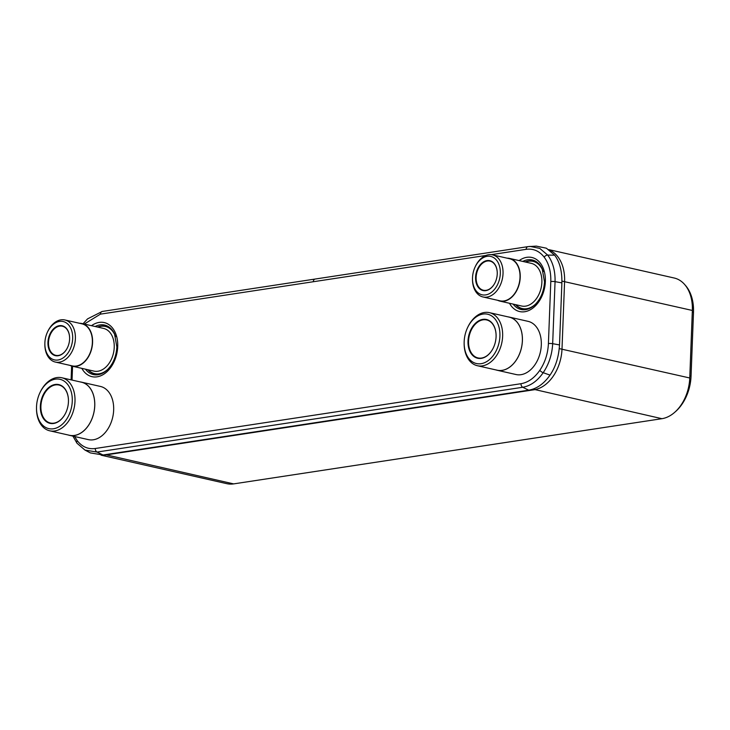 <?xml version="1.0" encoding="UTF-8"?>
<svg xmlns="http://www.w3.org/2000/svg" width="730" height="730" viewBox="0 0 730 730"><rect width="100%" height="100%" fill="white"/><g stroke="black" fill="none" stroke-linecap="round" stroke-linejoin="round"><path stroke-width="1.09" d="M101.871 455.137A37.394 25.778 -77.2 0 0 105.877 454.945L534.159 389.756A37.394 25.778 -77.2 0 0 562 349.04L564.591 281.515A37.394 25.778 -77.2 0 0 549.416 250.034M548.814 249.614L674.182 278.011A37.394 25.778 102.8 0 1 692.35 310.46L689.759 377.985A37.394 25.778 102.8 0 1 661.918 418.691L233.637 483.89A37.394 25.778 102.8 0 1 226.784 483.661L101.096 455.191M74.624 436.503L77.261 440.719C82.134 446.86 88.138 449.452 95.283 448.503L520.992 383.706A3.248 2.272 81.3 0 0 522.744 387.265C530.518 385.924 537.326 381.069 543.184 372.702C548.942 364.151 552.099 354.479 552.674 343.684L555.055 281.643C555.311 270.857 552.865 262.015 547.701 255.089L539.789 248.41L530.226 246.412L528.118 246.63A3.248 2.272 -98.7 0 0 527.963 246.64L315.104 279.052A3.248 2.272 -98.7 0 1 315.296 279.033M84.935 450.063L97.035 452.062L522.744 387.265L528.73 390.185L103.021 454.991L90.337 452.91L84.935 450.063L76.978 443.22A3.248 2.035 142.6 0 1 77.261 440.719M536.34 246.12L546.387 248.2L554.627 255.181C559.664 261.714 562.082 270.949 561.89 282.884L559.508 344.925C558.769 356.97 555.603 367.026 550.019 375.101C544.005 383.724 536.915 388.752 528.73 390.185M675.177 411.902A38.517 26.554 -77.2 0 0 691.045 376.215L693.5 312.267A38.517 26.554 -77.2 0 0 684.904 284.819M528.055 321.346A27.265 18.797 102.8 0 1 541.304 344.998A27.265 18.797 -77.2 0 1 516.01 374.526L497.112 370.247A27.265 18.797 -77.2 0 0 522.406 340.718A27.265 18.797 102.8 0 0 509.157 317.066L528.055 321.346M507.943 316.847A27.265 18.797 102.8 0 1 509.157 317.066M495.925 369.918A27.265 18.797 -77.2 0 0 497.112 370.247M489.41 312.65L509.148 317.121A27.211 18.761 102.8 0 1 522.37 340.727A27.211 18.761 -77.2 0 1 497.13 370.192L477.383 365.721A27.211 18.761 -77.2 0 0 502.632 336.256A27.211 18.761 -77.2 0 0 489.41 312.65A27.211 18.761 -77.2 0 0 467.82 327.113L467.565 327.66A25.285 17.438 -77.2 0 0 464.171 341.594A25.285 17.438 -77.2 0 0 464.143 342.762A25.285 17.438 -77.2 0 0 481.508 363.622A25.285 17.438 -77.2 0 0 499.913 336.156A25.285 17.438 -77.2 0 0 488.023 314.311A25.285 17.438 -77.2 0 0 467.565 327.66M464.143 342.762L464.143 343.365A27.211 18.761 -77.2 0 0 477.383 365.721M496.081 336.74A19.865 13.697 -77.2 0 0 496.099 335.827A19.865 13.697 -77.2 0 0 482.457 319.439A19.865 13.697 -77.2 0 0 468.003 341.01A19.865 13.697 -77.2 0 0 477.338 358.174A19.865 13.697 -77.2 0 0 493.416 347.69A19.865 13.697 -77.2 0 0 496.081 336.74M496.099 335.882A19.473 13.432 -77.2 0 0 486.618 319.941A19.473 13.432 -77.2 0 0 468.55 341.038A19.473 13.432 -77.2 0 0 478.013 357.937A19.473 13.432 -77.2 0 0 493.443 347.635M100.412 386.435A27.265 18.797 102.8 0 1 113.661 410.096A27.265 18.797 -77.2 0 1 88.367 439.624L69.469 435.345A27.265 18.797 -77.2 0 0 94.763 405.816A27.265 18.797 102.8 0 0 81.523 382.155L100.412 386.435M80.309 381.945A27.265 18.797 102.8 0 1 81.523 382.155M68.282 435.016A27.265 18.797 -77.2 0 0 69.469 435.345M61.767 377.748L81.504 382.219A27.211 18.761 102.8 0 1 94.727 405.825A27.211 18.761 -77.2 0 1 69.487 435.281L49.75 430.81A27.211 18.761 -77.2 0 0 74.989 401.354A27.211 18.761 -77.2 0 0 61.767 377.748A27.211 18.761 -77.2 0 0 40.186 392.202L39.922 392.749A25.285 17.438 -77.2 0 0 36.527 406.692A25.285 17.438 -77.2 0 0 36.5 407.86A25.285 17.438 -77.2 0 0 53.865 428.711A25.285 17.438 -77.2 0 0 72.27 401.254A25.285 17.438 -77.2 0 0 60.389 379.408A25.285 17.438 -77.2 0 0 39.922 392.749M36.5 407.86L36.5 408.462A27.211 18.761 -77.2 0 0 49.75 430.81M68.438 401.838A19.865 13.697 -77.2 0 0 68.465 400.916A19.865 13.697 -77.2 0 0 54.814 384.537A19.865 13.697 -77.2 0 0 40.36 406.108A19.865 13.697 -77.2 0 0 49.695 423.272A19.865 13.697 -77.2 0 0 65.773 412.788A19.865 13.697 -77.2 0 0 68.438 401.838M68.465 400.98A19.473 13.432 -77.2 0 0 58.975 385.038A19.473 13.432 -77.2 0 0 40.907 406.126A19.473 13.432 -77.2 0 0 50.37 423.026A19.473 13.432 -77.2 0 0 65.8 412.733M103.596 328.427A21.882 15.084 102.8 0 1 114.227 347.416A21.882 15.084 -77.2 0 1 93.933 371.105L72.288 366.195A21.882 15.084 -77.2 0 0 92.582 342.507A21.882 15.084 102.8 0 0 81.952 323.527L103.596 328.427M79.488 323.271A21.882 15.084 102.8 0 1 81.952 323.527M69.952 365.374A21.882 15.084 -77.2 0 0 72.288 366.195M64.897 319.968L81.888 323.81A21.581 14.883 102.8 0 1 92.372 342.543A21.581 14.883 -77.2 0 1 72.352 365.912L55.361 362.062A21.581 14.883 -77.2 0 0 75.391 338.693A21.581 14.883 -77.2 0 0 64.897 319.968A21.581 14.883 -77.2 0 0 47.769 331.438L47.514 331.986A19.664 13.56 -77.2 0 0 44.877 342.826A19.664 13.56 -77.2 0 0 44.858 343.73A19.664 13.56 -77.2 0 0 58.364 359.945A19.664 13.56 -77.2 0 0 72.671 338.592A19.664 13.56 -77.2 0 0 63.428 321.601A19.664 13.56 -77.2 0 0 47.514 331.986M44.858 343.73L44.849 344.332A21.581 14.883 -77.2 0 0 55.361 362.062M69.606 339.058A15.321 10.567 -77.2 0 0 69.615 338.355A15.321 10.567 -77.2 0 0 59.094 325.717A15.321 10.567 -77.2 0 0 47.943 342.352A15.321 10.567 -77.2 0 0 55.151 355.592A15.321 10.567 -77.2 0 0 67.543 347.507A15.321 10.567 -77.2 0 0 69.606 339.058M69.615 338.41A14.928 10.293 -77.2 0 0 62.351 326.21A14.928 10.293 -77.2 0 0 48.499 342.379A14.928 10.293 -77.2 0 0 55.754 355.337A14.928 10.293 -77.2 0 0 67.571 347.453M531.239 263.338A21.882 15.084 102.8 0 1 541.87 282.318A21.882 15.084 -77.2 0 1 521.567 306.007L499.922 301.107A21.882 15.084 -77.2 0 0 520.225 277.418A21.882 15.084 102.8 0 0 509.595 258.429L531.239 263.338M507.131 258.174A21.882 15.084 102.8 0 1 509.595 258.429M497.595 300.276A21.882 15.084 -77.2 0 0 499.922 301.107M492.54 254.87L509.531 258.721A21.581 14.883 102.8 0 1 520.015 277.446A21.581 14.883 -77.2 0 1 499.986 300.824L483.005 296.973A21.581 14.883 -77.2 0 0 503.025 273.595A21.581 14.883 -77.2 0 0 492.54 254.87A21.581 14.883 -77.2 0 0 475.412 266.34L475.157 266.888A19.664 13.56 -77.2 0 0 472.52 277.728A19.664 13.56 -77.2 0 0 472.492 278.641A19.664 13.56 -77.2 0 0 485.998 294.856A19.664 13.56 -77.2 0 0 500.315 273.495A19.664 13.56 -77.2 0 0 491.071 256.513A19.664 13.56 -77.2 0 0 475.157 266.888M472.492 278.641L472.492 279.243A21.581 14.883 -77.2 0 0 483.005 296.973M497.239 273.969A15.321 10.567 -77.2 0 0 497.258 273.257A15.321 10.567 -77.2 0 0 486.737 260.619A15.321 10.567 -77.2 0 0 475.586 277.263A15.321 10.567 -77.2 0 0 482.786 290.494A15.321 10.567 -77.2 0 0 495.186 282.41A15.321 10.567 -77.2 0 0 497.239 273.969M497.258 273.321A14.928 10.293 -77.2 0 0 489.985 261.112A14.928 10.293 -77.2 0 0 476.133 277.281A14.928 10.293 -77.2 0 0 483.388 290.239A14.928 10.293 -77.2 0 0 495.214 282.355M105.284 454.644L233.637 483.89M532.955 389.136L661.918 418.691M689.759 377.985L559.253 348.602M561.936 281.087L692.35 310.46M108.332 368.814A24.19 16.681 102.8 0 1 88.266 369.818M97.929 327.149A24.19 16.681 102.8 0 1 115.605 336.694M106.534 370.548A24.409 16.826 102.8 0 1 87.855 369.727M97.528 327.058A24.409 16.826 102.8 0 1 114.729 334.358M95.156 326.52A25.386 17.502 102.8 0 1 114.537 333.938L116.882 346.987C116.17 357.189 112.603 365.137 106.178 370.849A25.386 17.502 102.8 0 1 85.492 369.188M91.496 325.69A27.722 19.117 102.8 0 1 117.712 346.64A27.722 19.117 102.8 0 1 103.341 374.481A27.722 19.117 102.8 0 1 81.833 368.367M520.992 383.706C528.146 382.474 534.424 378.012 539.817 370.311C545.064 362.436 547.929 353.53 548.413 343.584L550.794 281.543C551.077 271.624 548.869 263.484 544.169 257.124C539.306 250.983 533.302 248.392 526.157 249.332L491.19 254.66M72.562 366.259L72.033 380.065M485.961 255.454L100.439 314.137L84.269 324.056M509.476 303.269A27.722 19.117 -77.2 0 0 530.984 309.383A27.722 19.117 -77.2 0 0 545.356 281.543A27.722 19.117 -77.2 0 0 519.139 260.592M513.126 304.1A25.386 17.502 -77.2 0 0 533.822 305.751C540.246 300.048 543.813 292.091 544.525 281.889L542.18 268.841A25.386 17.502 -77.2 0 0 522.799 261.422M515.499 304.629A24.409 16.826 -77.2 0 0 534.178 305.459M542.372 269.26A24.409 16.826 -77.2 0 0 525.162 261.96M543.248 271.606A24.19 16.681 -77.2 0 0 525.573 262.052M515.909 304.729A24.19 16.681 -77.2 0 0 535.966 303.726M539.817 370.311A3.248 1.168 34.4 0 0 543.184 372.702L550.019 375.101M548.413 343.584A3.248 0.611 2.2 0 1 552.674 343.684L559.508 344.925M550.794 281.543A3.248 0.611 2.2 0 1 555.055 281.643L561.89 282.884M544.169 257.124A3.248 2.035 -37.4 0 1 547.701 255.089L554.627 255.181M526.157 249.332A3.248 2.272 -98.7 0 1 527.963 246.64L536.422 246.11M313.298 281.743A3.248 2.272 -98.7 0 1 315.104 279.052L102.246 311.454A3.248 2.272 -98.7 0 1 102.437 311.436M100.439 314.137A3.248 2.272 -98.7 0 1 102.246 311.454L87.545 318.891L83.028 323.773M95.283 448.503A3.248 2.272 81.3 0 0 97.035 452.062L103.021 454.991M692.286 312.048L693.5 312.267M689.832 375.996L691.045 376.215M71.64 366.031L71.102 379.855M72.918 436.12L76.978 443.22"/></g></svg>
